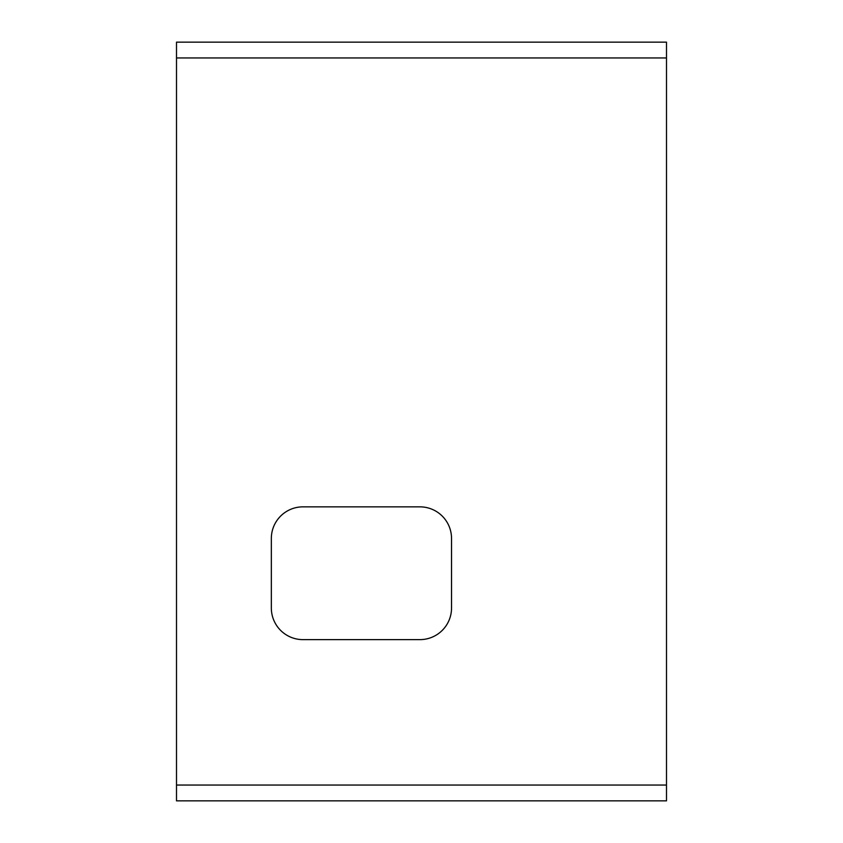 <?xml version="1.0" encoding="UTF-8"?>
<svg xmlns="http://www.w3.org/2000/svg" width="843" height="843" viewBox="0 0 843 843"><rect width="100%" height="100%" fill="white"/><g stroke="black" fill="none" stroke-linecap="round" stroke-linejoin="round"><path stroke-width="1.26" d="M271.341 538.466A31.612 31.612 0 0 1 302.953 506.854L419.919 506.854A31.612 31.612 0 0 1 451.532 538.466L451.532 608.014A31.612 31.612 0 0 1 419.919 639.626L302.953 639.626A31.612 31.612 0 0 1 271.341 608.014L271.341 538.466M176.503 57.956L176.503 800.85L666.497 800.85L666.497 42.15L176.503 42.15L176.503 57.956L666.497 57.956M176.503 785.044L666.497 785.044"/></g></svg>
